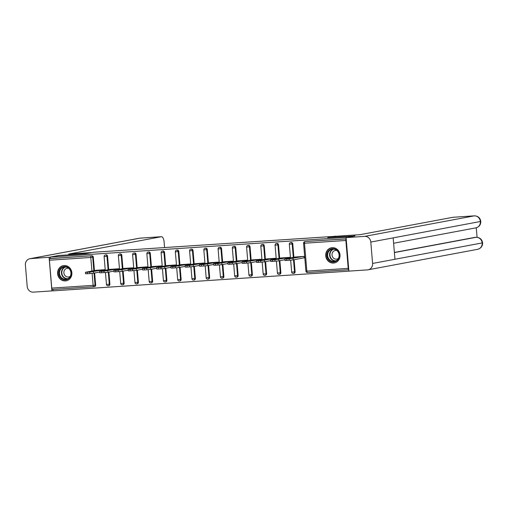 <?xml version="1.0" encoding="UTF-8"?>
<svg xmlns="http://www.w3.org/2000/svg" width="508" height="508" viewBox="0 0 508 508"><rect width="100%" height="100%" fill="white"/><g stroke="black" fill="none" stroke-linecap="round" stroke-linejoin="round"><path stroke-width="0.76" d="M65.386 280.911A7.722 7.131 -100.6 0 0 66.161 280.816A7.722 7.131 -100.6 0 0 71.819 272.332A7.722 7.131 -100.6 0 0 64.097 265.538A7.722 7.131 -100.6 0 0 63.322 265.64A7.722 7.131 -100.6 0 0 57.664 274.123A7.722 7.131 -100.6 0 0 65.386 280.911M333.527 263.049A7.722 7.131 -100.6 0 0 334.302 262.954A7.722 7.131 -100.6 0 0 339.96 254.47A7.722 7.131 -100.6 0 0 332.232 247.675A7.722 7.131 -100.6 0 0 331.457 247.777A7.722 7.131 -100.6 0 0 325.799 256.261A7.722 7.131 -100.6 0 0 333.527 263.049M53.042 289.452L53.162 290.855L349.612 271.107M93.764 286.734L52.438 289.49A1.486 0.565 -93.8 0 1 52.413 289.49A1.486 0.565 -93.8 0 1 51.759 288.112L49.416 260.223A1.486 0.565 -93.8 0 1 49.854 258.642L50.444 258.528L50.324 257.054L58.483 255.524L85.7 253.708L93.529 252.247L335.559 236.296M346.202 238.938A1.486 0.565 86.2 0 0 345.865 240.475L348.209 268.364A1.486 0.565 86.2 0 0 348.786 269.735L307.518 272.498A1.486 0.565 86.2 0 1 307.492 272.498A1.486 0.565 86.2 0 1 306.838 271.12L348.209 268.364M305.232 241.592A1.486 1.372 79.4 0 1 305.524 241.535L346.189 238.83M335.547 236.125L327.717 237.592L354.946 235.953M354.933 235.776L346.786 237.484M50.324 257.054L346.774 237.306M295.3 257.029L303.974 256.407L304.095 257.886L303.733 257.912M50.444 258.528L91.821 255.772A1.486 1.372 79.4 0 1 93.313 257.162L94.437 270.58M94.64 272.999L95.656 285.051A1.486 1.372 79.4 0 1 94.558 286.601L93.961 286.715A1.486 1.372 -100.6 0 0 95.059 285.159L95.656 285.051M109.899 284.099A1.486 1.372 79.4 0 1 108.807 285.655L108.21 285.763A1.486 1.372 -100.6 0 0 109.303 284.213L109.899 284.099L108.89 272.053M105.772 254.883A1.486 1.372 79.4 0 1 107.563 256.21L108.687 269.627M124.149 283.153A1.486 1.372 79.4 0 1 123.05 284.702L122.453 284.817A1.486 1.372 -100.6 0 0 123.552 283.261L124.149 283.153L123.139 271.101M120.015 253.93A1.486 1.372 79.4 0 1 121.806 255.264L122.936 268.681M138.398 282.2A1.486 1.372 79.4 0 1 137.3 283.756L136.703 283.864A1.486 1.372 -100.6 0 0 137.801 282.315L138.398 282.2L137.382 270.154M134.264 252.984A1.486 1.372 79.4 0 1 136.055 254.311L137.179 267.729M152.641 281.254A1.486 1.372 79.4 0 1 151.549 282.804L150.952 282.918A1.486 1.372 -100.6 0 0 152.044 281.369L152.641 281.254L151.632 269.202M148.514 252.031A1.486 1.372 79.4 0 1 150.298 253.365L151.428 266.783M166.891 280.308A1.486 1.372 79.4 0 1 165.792 281.857L165.195 281.965A1.486 1.372 -100.6 0 0 166.294 280.416L166.891 280.308L165.881 268.256M162.757 251.085A1.486 1.372 79.4 0 1 164.548 252.412L165.671 265.83M181.14 279.356A1.486 1.372 79.4 0 1 180.042 280.905L179.445 281.019A1.486 1.372 -100.6 0 0 180.543 279.47L181.14 279.356L180.124 267.303M177.006 250.133A1.486 1.372 79.4 0 1 178.797 251.466L179.921 264.884M195.383 278.409A1.486 1.372 79.4 0 1 194.285 279.959L193.694 280.067A1.486 1.372 -100.6 0 0 194.786 278.517L195.383 278.409L194.374 266.357M191.256 249.187A1.486 1.372 79.4 0 1 193.04 250.514L194.17 263.931M209.633 277.457A1.486 1.372 79.4 0 1 208.534 279.006L207.937 279.121A1.486 1.372 -100.6 0 0 209.036 277.571L209.633 277.457L208.617 265.405M205.499 248.234A1.486 1.372 79.4 0 1 207.289 249.568L208.413 262.985M223.876 276.511A1.486 1.372 79.4 0 1 222.783 278.06L222.186 278.168A1.486 1.372 -100.6 0 0 223.285 276.619L223.876 276.511L222.866 264.458M219.748 247.288A1.486 1.372 79.4 0 1 221.539 248.622L222.663 262.039M238.125 275.558A1.486 1.372 79.4 0 1 237.026 277.108L236.43 277.222A1.486 1.372 -100.6 0 0 237.528 275.673L238.125 275.558L237.115 263.506M233.998 246.336A1.486 1.372 79.4 0 1 235.782 247.669L236.912 261.087M252.374 274.612A1.486 1.372 79.4 0 1 251.276 276.161L250.679 276.276A1.486 1.372 -100.6 0 0 251.778 274.72L252.374 274.612L251.358 262.56M248.241 245.389A1.486 1.372 79.4 0 1 250.031 246.723L251.155 260.14M266.617 273.66A1.486 1.372 79.4 0 1 265.525 275.215L264.928 275.323A1.486 1.372 -100.6 0 0 266.021 273.774L266.617 273.66L265.608 261.607M262.49 244.437A1.486 1.372 79.4 0 1 264.274 245.77L265.405 259.188M280.867 272.713A1.486 1.372 79.4 0 1 279.768 274.263L279.171 274.377A1.486 1.372 -100.6 0 0 280.27 272.821L280.867 272.713L279.857 260.661M276.733 243.491A1.486 1.372 79.4 0 1 278.524 244.824L279.654 258.242M295.116 271.761A1.486 1.372 79.4 0 1 294.018 273.317L293.421 273.425A1.486 1.372 -100.6 0 0 294.519 271.875L295.116 271.761L294.1 259.715M290.982 242.545A1.486 1.372 79.4 0 1 292.773 243.872L293.897 257.289M289.782 258.058L289.725 257.359L281.051 257.975M275.539 259.01L275.476 258.305L266.808 258.928M261.29 259.956L261.233 259.251L252.559 259.874M247.04 260.909L246.983 260.204L238.309 260.826M232.797 261.855L232.734 261.15L224.066 261.772M218.548 262.807L218.491 262.103L209.817 262.725M204.305 263.754L204.241 263.049L195.567 263.671M190.056 264.706L189.998 264.001L181.324 264.624M175.806 265.652L175.749 264.947L167.075 265.57M161.563 266.605L161.5 265.9L152.832 266.522M147.314 267.551L147.257 266.846L138.582 267.468M133.064 268.503L133.007 267.799L124.333 268.414M118.821 269.45L118.758 268.745L110.09 269.367M104.572 270.396L104.515 269.697L95.841 270.313M289.166 258.807L286.696 258.966L286.823 260.445L289.287 260.28L289.166 258.807L303.606 256.432M286.696 258.966L285.077 258.94L295.662 256.959M296.094 257.62L288.728 258.496L296.094 257.62M293.021 258.413L293.148 259.893L304.095 257.842M293.148 259.893L289.287 260.28M286.823 260.445L284.982 260.483L284.861 259.01M274.917 259.753L272.453 259.918L272.574 261.398L275.044 261.233L274.917 259.753L289.357 257.378M272.453 259.918L270.827 259.893L281.413 257.912M281.851 258.566L274.479 259.448L281.851 258.566M278.778 259.359L278.898 260.839L284.918 259.715M278.898 260.839L275.044 261.233M272.574 261.398L270.732 261.436L270.612 259.956M260.674 260.699L258.204 260.864L258.331 262.344L260.794 262.179L260.674 260.699L275.114 258.331M258.204 260.864L256.584 260.839L267.17 258.858M267.602 259.512L260.229 260.394L267.602 259.512M264.528 260.312L264.655 261.791L270.669 260.661M264.655 261.791L260.794 262.179M258.331 262.344L256.489 262.382L256.362 260.909M246.424 261.652L243.961 261.817L244.081 263.296L246.545 263.131L246.424 261.652L260.864 259.277M243.961 261.817L242.335 261.791L252.921 259.81M253.359 260.464L245.986 261.347L253.359 260.464M250.279 261.258L250.406 262.738L256.426 261.614M250.406 262.738L246.545 263.131M244.081 263.296L242.24 263.334L242.119 261.855M232.175 262.598L229.711 262.763L229.832 264.243L232.302 264.077L232.175 262.598L246.621 260.229M229.711 262.763L228.092 262.738L238.671 260.756M239.109 261.41L231.737 262.293L239.109 261.41M236.036 262.211L236.156 263.684L242.176 262.56M236.156 263.684L232.302 264.077M229.832 264.243L227.997 264.281L227.87 262.801M217.932 263.55L215.462 263.716L215.589 265.195L218.053 265.03L217.932 263.55L232.372 261.175M215.462 263.716L213.843 263.69L224.428 261.709M224.86 262.363L217.488 263.246L224.86 262.363M221.786 263.157L221.913 264.636L227.927 263.512M221.913 264.636L218.053 265.03M215.589 265.195L213.747 265.233L213.62 263.754M336.747 260.864A6.68 6.172 79.4 0 1 328.117 258.991A6.68 6.172 79.4 0 1 329.609 249.752A6.68 6.172 79.4 0 1 338.239 251.625A6.68 6.172 79.4 0 1 336.747 260.864M330.06 250.126A6.185 5.715 -100.6 0 0 328.098 257.55A6.185 5.715 -100.6 0 0 334.505 261.353A6.185 5.715 -100.6 0 0 336.664 260.42A6.185 5.715 -100.6 0 0 338.626 252.997A6.185 5.715 -100.6 0 0 332.226 249.193A6.185 5.715 -100.6 0 0 330.06 250.126M336.829 250.469A4.407 4.07 -100.6 0 0 335.274 250.431A4.407 4.07 -100.6 0 0 333.737 251.104A4.407 4.07 -100.6 0 0 332.34 256.388A4.407 4.07 -100.6 0 0 336.893 259.093A4.407 4.07 -100.6 0 0 338.334 258.496M332.683 247.663A7.671 7.087 -100.6 0 0 331.768 247.771A7.671 7.087 -100.6 0 0 329.082 248.926A7.671 7.087 -100.6 0 0 326.65 258.134A7.671 7.087 -100.6 0 0 334.588 262.846A7.671 7.087 -100.6 0 0 335.483 262.617M68.605 278.727A6.68 6.172 79.4 0 1 59.982 276.854A6.68 6.172 79.4 0 1 61.474 267.614A6.68 6.172 79.4 0 1 70.098 269.488A6.68 6.172 79.4 0 1 68.605 278.727M61.925 267.989A6.185 5.715 -100.6 0 0 59.963 275.412A6.185 5.715 -100.6 0 0 66.364 279.216A6.185 5.715 -100.6 0 0 68.529 278.282A6.185 5.715 -100.6 0 0 70.491 270.859A6.185 5.715 -100.6 0 0 64.091 267.056A6.185 5.715 -100.6 0 0 61.925 267.989M68.694 268.332A4.407 4.07 -100.6 0 0 67.139 268.294A4.407 4.07 -100.6 0 0 65.596 268.961A4.407 4.07 -100.6 0 0 64.198 274.25A4.407 4.07 -100.6 0 0 68.758 276.955A4.407 4.07 -100.6 0 0 70.199 276.358M64.548 265.525A7.671 7.087 -100.6 0 0 63.627 265.627A7.671 7.087 -100.6 0 0 60.947 266.789A7.671 7.087 -100.6 0 0 58.515 275.996A7.671 7.087 -100.6 0 0 66.453 280.708A7.671 7.087 -100.6 0 0 67.342 280.479M329.057 237.496L335.464 236.303L360.121 234.658L452.914 217.291A5.937 2.261 -93.8 0 1 453.015 217.278A5.937 2.261 -93.8 0 1 453.117 217.278M372.593 263.449L394.957 259.264L393.16 237.877L370.802 242.062L372.593 263.449A6.09 5.626 -100.6 0 1 368.097 269.805A6.09 5.626 -100.6 0 1 367.487 269.881L348.901 271.12L346.088 237.617L354.946 235.922M370.802 242.062A6.09 5.626 -100.6 0 0 364.674 236.379L346.088 237.617M477.069 237.299L476.269 227.774M394.386 252.438L474.809 237.388A5.937 2.261 -93.8 0 1 474.91 237.376A5.937 2.261 -93.8 0 1 475.012 237.369M393.16 237.877L480.803 221.424C480.809 224.79 479.165 226.936 475.863 227.863A6.09 5.626 -100.6 0 0 480.365 221.558A6.09 5.626 -100.6 0 0 474.237 215.868L452.914 217.291M394.392 252.584L476.04 237.306A6.09 5.626 -100.6 0 1 482.162 242.938L482.6 242.811C482.632 246.202 480.987 248.361 477.666 249.301A6.09 5.626 -100.6 0 0 482.162 242.938L394.957 259.264M92.107 252.514L68.605 254.076L161.398 236.709L140.075 238.131L30.505 258.636L50.33 257.169M30.505 258.636A6.09 5.626 -100.6 0 0 29.896 258.712A6.09 5.626 -100.6 0 0 25.4 265.074L27.197 286.455A6.09 5.626 -100.6 0 0 33.318 292.144L51.905 290.906L49.092 257.397M164.579 247.51L164.128 242.202A5.937 2.261 86.2 0 0 161.5 236.696A5.937 2.261 86.2 0 0 161.398 236.709M51.905 290.906L53.15 290.671M203.683 264.497L201.219 264.662L201.339 266.141L203.81 265.976L203.683 264.497L218.123 262.128M201.219 264.662L199.593 264.636L210.179 262.655M210.617 263.309L203.244 264.192L210.617 263.309M207.543 264.109L207.664 265.582L213.684 264.458M207.664 265.582L203.81 265.976M201.339 266.141L199.498 266.179L199.377 264.7M189.433 265.449L186.969 265.614L187.096 267.087L189.56 266.929L189.433 265.449L203.879 263.074M186.969 265.614L185.35 265.582L195.929 263.601M196.367 264.262L188.995 265.144L196.367 264.262M193.294 265.055L193.415 266.535L199.434 265.411M193.415 266.535L189.56 266.929M187.096 267.087L185.255 267.132L185.128 265.652M175.19 266.395L172.72 266.56L172.847 268.04L175.311 267.875L175.19 266.395L189.63 264.027M172.72 266.56L171.101 266.535L181.686 264.554M182.118 265.208L174.752 266.09L182.118 265.208M179.045 266.008L179.172 267.481L185.185 266.357M179.172 267.481L175.311 267.875M172.847 268.04L171.006 268.078L170.879 266.598M160.941 267.348L158.477 267.513L158.598 268.986L161.068 268.821L160.941 267.348L175.381 264.973M158.477 267.513L156.851 267.481L167.437 265.5M167.875 266.16L160.503 267.043L167.875 266.16M164.802 266.954L164.922 268.434L170.942 267.303M164.922 268.434L161.068 268.821M158.598 268.986L156.756 269.03L156.635 267.551M146.691 268.294L144.228 268.459L144.355 269.939L146.818 269.773L146.691 268.294L161.138 265.919M144.228 268.459L142.608 268.434L153.194 266.452M153.626 267.106L146.253 267.989L153.626 267.106M150.552 267.9L150.679 269.38L156.693 268.256M150.679 269.38L146.818 269.773M144.355 269.939L142.513 269.977L142.386 268.497M132.448 269.246L129.984 269.405L130.105 270.885L132.569 270.72L132.448 269.246L146.888 266.871M129.984 269.405L128.359 269.38L138.944 267.399M139.382 268.059L132.01 268.935L139.382 268.059M136.303 268.853L136.43 270.332L142.45 269.202M136.43 270.332L132.569 270.72M130.105 270.885L128.264 270.923L128.143 269.45M118.199 270.192L115.735 270.358L115.856 271.837L118.326 271.672L118.199 270.192L132.645 267.818M115.735 270.358L114.116 270.332L124.695 268.351M125.133 269.005L117.761 269.888L125.133 269.005M122.06 269.799L122.18 271.278L128.2 270.154M122.18 271.278L118.326 271.672M115.856 271.837L114.021 271.875L113.894 270.396M103.956 271.145L101.486 271.304L101.613 272.783L104.077 272.618L103.956 271.145L118.396 268.77M101.486 271.304L99.866 271.278L110.452 269.297M110.884 269.958L103.511 270.834L110.884 269.958M107.81 270.751L107.937 272.231L113.951 271.101M107.937 272.231L104.077 272.618M101.613 272.783L99.771 272.821L99.644 271.348M89.706 272.091L87.243 272.256L87.363 273.736L89.833 273.571L89.706 272.091L104.146 269.716M87.243 272.256L85.617 272.231L96.203 270.25M96.641 270.904L89.268 271.786L96.641 270.904M93.567 271.697L93.688 273.177L99.708 272.053M93.688 273.177L89.833 273.571M87.363 273.736L85.522 273.774L85.401 272.294M345.865 240.475L304.495 243.23L306.838 271.12L305.918 271.139A1.486 1.486 0 0 0 307.492 272.498L348.786 269.748M305.524 241.535L346.196 238.9M305.378 241.554L304.781 241.668A1.486 1.372 -100.6 0 1 304.927 241.649A1.486 0.565 86.2 0 0 304.495 243.23L303.574 243.249L305.918 271.139M51.759 288.112L93.129 285.356L92.126 273.374M91.929 271.05L90.786 257.467L49.416 260.223M49.854 258.642L91.821 255.772M93.313 257.162L90.786 257.467A1.486 0.565 -93.8 0 1 91.224 255.886A1.486 1.372 79.4 0 1 92.716 257.27L93.84 270.688M52.413 289.49L93.789 286.734A1.486 1.486 0 0 0 93.961 286.715A1.486 1.372 -100.6 0 1 93.815 286.734A1.486 0.565 -93.8 0 1 93.789 286.734A1.486 0.565 -93.8 0 1 93.129 285.356L95.059 285.159L94.043 273.114M292.773 243.872L292.176 243.986L293.3 257.404M293.503 259.823L294.519 271.875L291.668 272.091A1.486 1.486 0 0 0 293.421 273.425A1.486 1.372 -100.6 0 1 293.268 273.444M289.325 244.202L292.176 243.986A1.486 1.372 79.4 0 0 290.684 242.595A1.486 1.372 -100.6 0 0 290.532 242.614A1.486 1.486 0 0 0 289.325 244.202L290.481 257.931M278.524 244.824L277.927 244.932L279.057 258.35M279.26 260.775L280.27 272.821L277.419 273.037A1.486 1.486 0 0 0 279.171 274.377A1.486 1.372 -100.6 0 1 279.025 274.396M264.274 245.77L263.684 245.885L264.808 259.302M265.011 261.722L266.021 273.774L263.176 273.99A1.486 1.486 0 0 0 264.751 275.349A1.486 1.372 -100.6 0 0 264.928 275.323A1.486 1.486 0 0 1 264.751 275.349M250.031 246.723L249.434 246.831L250.558 260.248M250.761 262.668L251.778 274.72L248.926 274.936A1.486 1.486 0 0 0 250.679 276.276A1.486 1.372 -100.6 0 1 250.533 276.295M235.782 247.669L235.185 247.783L236.315 261.201M236.518 263.62L237.528 275.673L234.677 275.888A1.486 1.486 0 0 0 236.43 277.222A1.486 1.372 -100.6 0 1 236.284 277.241M221.539 248.622L220.942 248.73L222.066 262.147M222.269 264.566L223.285 276.619L220.434 276.835A1.486 1.486 0 0 0 222.186 278.168A1.486 1.372 -100.6 0 1 222.034 278.187M207.289 249.568L206.692 249.682L207.816 263.1M208.026 265.519L209.036 277.571L206.184 277.787A1.486 1.486 0 0 0 207.937 279.121A1.486 1.372 -100.6 0 1 207.791 279.14M193.04 250.514L192.443 250.628L193.573 264.046M193.777 266.465L194.786 278.517L191.941 278.733A1.486 1.486 0 0 0 193.694 280.067A1.486 1.372 -100.6 0 1 193.542 280.086M178.797 251.466L178.2 251.581L179.324 264.992M179.527 267.418L180.543 279.47L177.692 279.686A1.486 1.486 0 0 0 179.445 281.019A1.486 1.372 -100.6 0 1 179.292 281.038M164.548 252.412L163.951 252.527L165.081 265.944M165.284 268.364L166.294 280.416L163.443 280.632A1.486 1.486 0 0 0 165.195 281.965A1.486 1.372 -100.6 0 1 165.049 281.984M150.298 253.365L149.708 253.473L150.832 266.891M151.035 269.316L152.044 281.369L149.2 281.584A1.486 1.486 0 0 0 150.952 282.918A1.486 1.372 -100.6 0 1 150.8 282.937M136.055 254.311L135.458 254.425L136.582 267.843M136.785 270.262L137.801 282.315L134.95 282.531A1.486 1.486 0 0 0 136.703 283.864A1.486 1.372 -100.6 0 1 136.557 283.883M121.806 255.264L121.209 255.372L122.339 268.789M122.542 271.215L123.552 283.261L120.701 283.477A1.486 1.486 0 0 0 122.453 284.817A1.486 1.372 -100.6 0 1 122.307 284.836M107.563 256.21L106.966 256.324L108.09 269.742M108.293 272.161L109.303 284.213L106.458 284.429A1.486 1.486 0 0 0 108.033 285.788A1.486 1.372 -100.6 0 0 108.21 285.763A1.486 1.486 0 0 1 108.033 285.788M275.076 245.148L277.927 244.932A1.486 1.372 79.4 0 0 276.435 243.548A1.486 1.372 -100.6 0 0 276.282 243.567A1.486 1.486 0 0 0 275.076 245.148L276.231 258.877M260.833 246.101L263.684 245.885A1.486 1.372 79.4 0 0 262.185 244.494A1.486 1.372 -100.6 0 0 262.039 244.513A1.486 1.486 0 0 0 260.833 246.101L261.982 259.829M246.583 247.047L249.434 246.831A1.486 1.372 79.4 0 0 247.942 245.447A1.486 1.372 -100.6 0 0 247.79 245.466A1.486 1.486 0 0 0 246.583 247.047L247.739 260.775M232.34 247.999L235.185 247.783A1.486 1.372 79.4 0 0 233.693 246.393A1.486 1.372 -100.6 0 0 233.547 246.412A1.486 1.486 0 0 0 232.34 247.999L233.489 261.728M218.091 248.945L220.942 248.73A1.486 1.372 79.4 0 0 219.443 247.345A1.486 1.372 -100.6 0 0 219.297 247.364A1.486 1.486 0 0 0 218.091 248.945L219.246 262.674M203.841 249.898L206.692 249.682A1.486 1.372 79.4 0 0 205.2 248.291A1.486 1.372 -100.6 0 0 205.048 248.31A1.486 1.486 0 0 0 203.841 249.898L204.997 263.627M189.598 250.844L192.443 250.628A1.486 1.372 79.4 0 0 190.951 249.244A1.486 1.372 -100.6 0 0 190.805 249.263A1.486 1.486 0 0 0 189.598 250.844L190.748 264.573M175.349 251.79L178.2 251.581A1.486 1.372 79.4 0 0 176.708 250.19A1.486 1.372 -100.6 0 0 176.555 250.209A1.486 1.486 0 0 0 175.349 251.79L176.505 265.525M161.1 252.743L163.951 252.527A1.486 1.372 79.4 0 0 162.458 251.143A1.486 1.372 -100.6 0 0 162.306 251.162A1.486 1.486 0 0 0 161.1 252.743L162.255 266.471M146.856 253.689L149.708 253.473A1.486 1.372 79.4 0 0 148.209 252.089A1.486 1.372 -100.6 0 0 148.063 252.108A1.486 1.486 0 0 0 146.856 253.689L148.006 267.424M132.607 254.641L135.458 254.425A1.486 1.372 79.4 0 0 133.966 253.035A1.486 1.372 -100.6 0 0 133.814 253.054A1.486 1.486 0 0 0 132.607 254.641L133.763 268.37M118.364 255.588L121.209 255.372A1.486 1.372 79.4 0 0 119.717 253.987A1.486 1.372 -100.6 0 0 119.571 254.006A1.486 1.486 0 0 0 118.364 255.588L119.513 269.323M104.115 256.54L106.966 256.324A1.486 1.372 79.4 0 0 105.467 254.933A1.486 1.372 -100.6 0 0 105.321 254.953A1.486 1.486 0 0 0 104.115 256.54L105.264 270.269M291.802 257.905L291.84 258.331M277.559 258.851L277.59 259.277M263.309 259.804L263.347 260.229M249.066 260.75L249.098 261.175M234.817 261.696L234.855 262.128M220.567 262.649L220.605 263.074M335.458 261.08A6.185 5.715 79.4 0 1 329.863 256.68A6.185 5.715 79.4 0 1 332.003 249.765A6.185 5.715 79.4 0 1 333.216 249.104M333.813 249.136A5.982 5.524 -100.6 0 0 332.296 249.898A5.982 5.524 -100.6 0 0 330.289 256.775A5.982 5.524 -100.6 0 0 335.998 260.833M67.316 278.943A6.185 5.715 79.4 0 1 61.728 274.542A6.185 5.715 79.4 0 1 63.868 267.627A6.185 5.715 79.4 0 1 65.075 266.967M65.678 266.998A5.982 5.524 -100.6 0 0 64.16 267.76A5.982 5.524 -100.6 0 0 62.154 274.637A5.982 5.524 -100.6 0 0 67.862 278.695M364.674 236.379L474.237 215.868A5.937 2.261 -93.8 0 1 474.339 215.856A5.937 2.261 -93.8 0 1 474.485 215.856M482.6 242.811C481.965 239.262 479.812 237.42 476.142 237.293L474.809 237.388M474.91 237.376L476.282 237.293M140.278 238.119A5.937 2.261 -93.8 0 0 140.176 238.119A5.937 2.261 -93.8 0 0 140.075 238.131A6.09 5.626 -100.6 0 0 139.465 238.208L29.896 258.712M206.324 263.595L206.356 264.02M192.075 264.547L192.113 264.973M177.825 265.494L177.864 265.919M163.582 266.446L163.614 266.871M149.333 267.392L149.371 267.818M135.09 268.345L135.122 268.77M120.841 269.291L120.879 269.716M106.591 270.243L106.629 270.669M92.348 271.189L92.38 271.615M304.781 241.668A1.486 1.486 0 0 0 303.574 243.249M291.128 242.506L290.532 242.614M290.665 260.179L291.668 272.091M276.879 243.453L276.282 243.567M276.422 261.125L277.419 273.037M262.636 244.405L262.039 244.513M262.172 262.071L263.176 273.99M248.387 245.351L247.79 245.466M247.923 263.023L248.926 274.936M234.137 246.304L233.547 246.412M233.68 263.969L234.677 275.888M219.894 247.25L219.297 247.364M219.431 264.922L220.434 276.835M205.645 248.202L205.048 248.31M205.188 265.868L206.184 277.787M191.402 249.149L190.805 249.263M190.938 266.821L191.941 278.733M177.152 250.095L176.555 250.209M176.689 267.767L177.692 279.686M162.903 251.047L162.306 251.162M162.446 268.719L163.443 280.632M148.66 251.993L148.063 252.108M148.196 269.665L149.2 281.584M134.41 252.946L133.814 253.054M133.947 270.618L134.95 282.531M120.161 253.892L119.571 254.006M119.704 271.564L120.701 283.477M105.918 254.845L105.321 254.953M105.454 272.517L106.458 284.429M331.768 247.771L332.264 247.675M334.588 262.846L335.083 262.757M63.627 265.627L64.122 265.538M66.453 280.708L66.948 280.619M368.097 269.805L477.666 249.301M393.611 243.262L475.863 227.863M480.803 221.424C480.187 217.843 478.034 215.989 474.339 215.856L453.015 217.278M139.465 238.208L161.5 236.696"/></g></svg>

